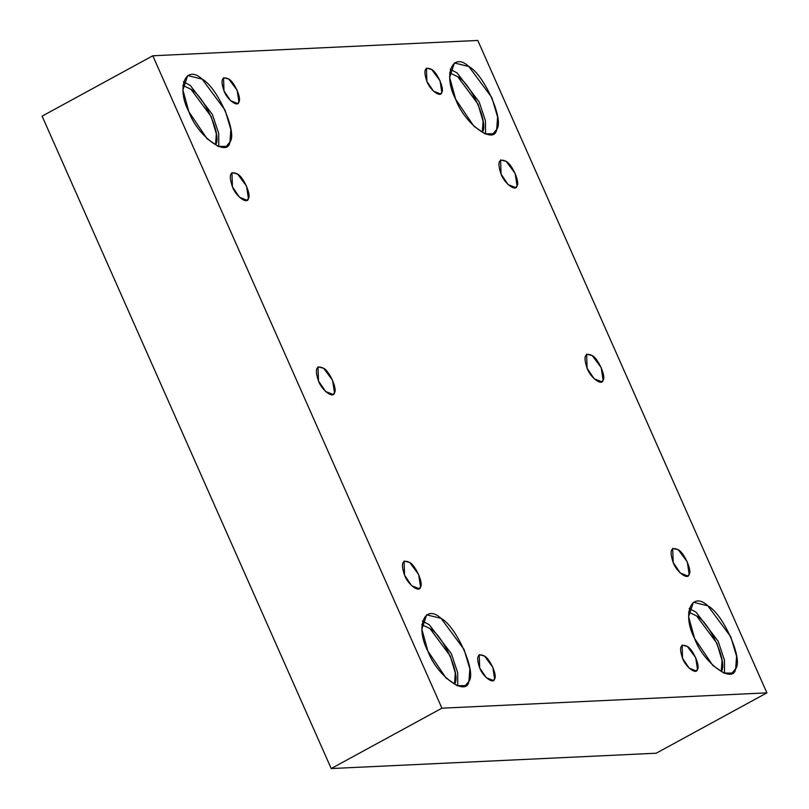 <?xml version="1.0" encoding="UTF-8"?>
<svg xmlns="http://www.w3.org/2000/svg" width="809" height="809" viewBox="0 0 809 809"><rect width="100%" height="100%" fill="white"/><g stroke="black" fill="none" stroke-linecap="round" stroke-linejoin="round"><path stroke-width="1.21" d="M673.189 562.528L680.268 573.015L687.751 575.998L689.177 574.279L687.276 561.871L678.326 549.786L672.704 548.401L673.189 562.528C669.185 550.575 670.904 546.328 678.326 549.786C684.262 552.82 692.231 570.82 689.177 574.279C688.277 580.64 676.526 572.014 673.189 562.528M587.122 368.317L594.2 378.804L601.694 381.787L603.12 380.068L601.208 367.65L592.259 355.576L586.636 354.18L587.122 368.317C583.127 356.364 584.836 352.107 592.259 355.576C598.195 358.609 606.174 376.61 603.12 380.068C602.209 386.429 590.459 377.793 587.122 368.317M501.054 174.107L508.133 184.594L515.626 187.577L517.052 185.848L515.141 173.439L506.201 161.355L500.579 159.97L501.054 174.107C497.06 162.144 498.769 157.897 506.201 161.355C512.127 164.389 520.106 182.389 517.052 185.848C516.142 192.208 504.391 183.582 501.054 174.107M404.561 575.199L411.639 585.696L419.123 588.679L420.549 586.95L418.647 574.542L409.698 562.457L404.075 561.072L404.561 575.199C400.556 563.246 402.275 558.999 409.698 562.457C415.634 565.491 423.603 583.491 420.549 586.95C419.649 593.31 407.888 584.685 404.561 575.199M232.426 186.778L239.504 197.265L246.998 200.248L248.424 198.518L246.512 186.11L237.563 174.026L231.95 172.641L232.426 186.778C228.431 174.815 230.14 170.568 237.563 174.026C243.499 177.07 251.478 195.06 248.424 198.518C247.514 204.889 235.763 196.253 232.426 186.778M479.676 667.91L486.29 677.699L493.278 680.48L494.602 678.872L492.833 667.294L484.48 656.018L479.231 654.714L479.676 667.91C475.945 656.746 477.543 652.782 484.48 656.018C490.011 658.85 497.454 675.646 494.602 678.872C493.763 684.808 482.791 676.759 479.676 667.91M427.88 651.103L446.052 678.023L457.105 685.638L465.276 685.678L468.937 681.259L469.837 668.871L464.042 649.394L441.077 618.389L426.646 614.82L421.853 629.25L427.88 651.103C414.977 626.985 424.664 602.948 441.077 618.389C456.306 626.186 476.774 672.38 468.937 681.259C466.611 697.591 436.445 675.434 427.88 651.103M422.409 621.029L429.336 624.791L451.351 653.723L457.702 672.714L457.773 685.88L457.702 672.714L451.351 653.723L429.336 624.791L422.409 621.029M421.833 624.71L429.903 628.512C443.352 635.399 461.433 676.193 454.506 684.04L455.305 673.098L450.188 655.897L429.903 628.512L421.833 624.71M188.912 111.824L207.074 138.743L218.127 146.368L226.308 146.399L229.958 141.98L230.858 129.602L225.074 110.125L202.098 79.11L187.668 75.55L182.874 89.981L188.912 111.824C175.998 87.706 185.696 63.668 202.098 79.11C217.328 86.907 237.795 133.101 229.958 141.98C227.632 158.311 197.467 136.155 188.912 111.824M183.441 81.749L190.358 85.511L212.373 114.443L218.723 133.445L218.794 146.601L218.723 133.445L212.373 114.443L190.358 85.511L183.441 81.749M182.864 85.43L190.934 89.243C204.384 96.119 222.455 136.913 215.528 144.76L216.327 133.819L211.21 116.627L190.934 89.243L182.864 85.43M223.992 90.921L230.595 100.71L237.593 103.491L238.918 101.883L237.138 90.305L228.785 79.029L223.547 77.735L223.992 90.921C220.26 79.767 221.858 75.793 228.785 79.029C234.327 81.861 241.77 98.658 238.918 101.883C238.079 107.83 227.107 99.77 223.992 90.921M426.869 81.355L433.482 91.144L440.47 93.925L441.805 92.317L440.025 80.728L431.672 69.453L426.424 68.158L426.869 81.355C423.147 70.191 424.745 66.227 431.672 69.453C437.204 72.294 444.657 89.091 441.805 92.317C440.956 98.253 429.983 90.193 426.869 81.355M455.659 99.244L473.831 126.164L484.874 133.778L493.055 133.819L496.706 129.4L497.606 117.012L491.821 97.535L468.846 66.53L454.425 62.96L449.632 77.391L455.659 99.244C442.756 75.126 452.443 51.088 468.846 66.53C484.075 74.327 504.553 120.521 496.706 129.4C494.38 145.731 464.224 123.575 455.659 99.244M450.188 69.159L457.105 72.931L479.13 101.863L485.471 120.854L485.552 134.021L485.471 120.854L479.13 101.863L457.105 72.931L450.188 69.159M449.612 72.85L457.682 76.653C471.131 83.539 489.212 124.333 482.285 132.18L483.084 121.239L477.967 104.037L457.682 76.653L449.612 72.85M694.628 638.523L712.8 665.443L723.853 673.058L732.034 673.098L735.684 668.679L736.584 656.291L730.79 636.814L707.824 605.81L693.394 602.24L688.601 616.67L694.628 638.523C681.724 614.395 691.422 590.358 707.824 605.81C723.054 613.596 743.522 659.79 735.684 668.679C733.359 685.001 703.193 662.844 694.628 638.523M689.167 608.439L696.084 612.211L718.099 641.143L724.449 660.134L724.52 673.29L724.449 660.134L718.099 641.143L696.084 612.211L689.167 608.439M688.58 612.12L696.65 615.932C710.1 622.819 728.181 663.613 721.254 671.45L722.053 660.518L716.936 643.317L696.65 615.932L688.58 612.12M682.563 658.344L689.167 668.133L696.155 670.914L697.489 669.306L695.71 657.717L687.357 646.442L682.108 645.147L682.563 658.344C678.832 647.18 680.43 643.216 687.357 646.442C692.898 649.273 700.341 666.07 697.489 669.306C696.64 675.242 685.678 667.182 682.563 658.344M766.902 692.858L656.2 753.219L766.902 692.858L441.916 708.188L152.8 55.781L42.098 116.142L331.215 768.55L441.916 708.188L331.215 768.55L656.2 753.219L331.215 768.55L42.098 116.142L152.8 55.781L477.785 40.45L766.902 692.858L477.785 40.45L152.8 55.781L441.916 708.188L766.902 692.858M318.493 380.988C314.499 369.035 316.208 364.788 323.63 368.247C329.566 371.28 337.545 389.281 334.481 392.739C333.581 399.1 321.83 390.464 318.493 380.988L325.572 391.475L333.065 394.458L334.481 392.739L332.58 380.321L323.63 368.247L318.008 366.851L318.493 380.988"/></g></svg>
